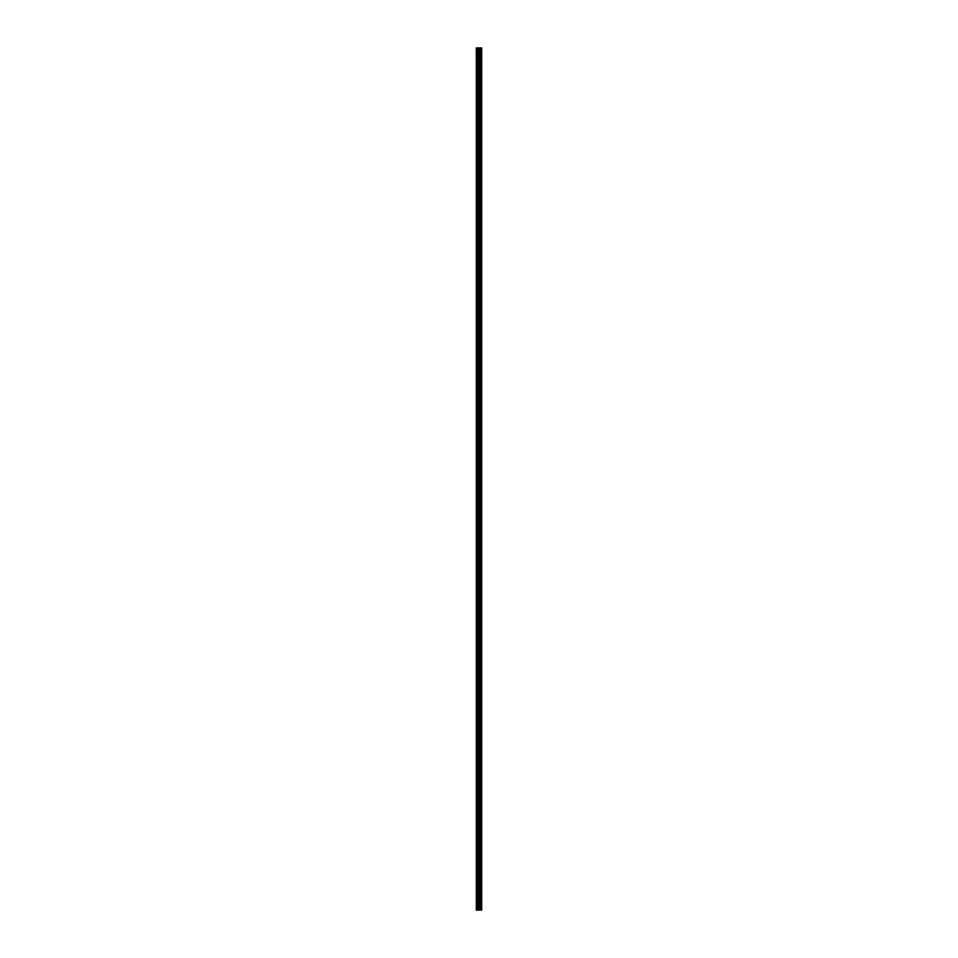 <?xml version="1.0" encoding="UTF-8"?>
<svg xmlns="http://www.w3.org/2000/svg" width="958" height="958" viewBox="0 0 958 958"><rect width="100%" height="100%" fill="white"/><g stroke="black" fill="none" stroke-linecap="round" stroke-linejoin="round"><path stroke-width="1.44" d="M478.557 910.1L481.682 910.1L481.682 47.9L476.318 47.9L476.318 910.1L478.557 910.1L478.557 47.9M480.329 47.9L480.329 910.1L480.305 47.9M480.88 47.9L480.88 910.1L480.868 47.9M481.682 47.9L481.67 910.1M481.623 910.1L481.623 47.9M479.563 910.1L479.563 47.9M479.395 910.1L479.395 47.9M476.569 910.1L476.569 47.9M481.144 910.1L481.144 47.9M481.036 910.1L481.036 47.9M480.988 910.1L480.988 47.9M480.736 910.1L480.736 47.9M480.461 910.1L480.461 47.9M480.197 910.1L480.197 47.9M480.15 910.1L480.15 47.9M480.042 910.1L480.042 47.9M479.323 910.1L479.323 47.9M479.216 910.1L479.216 47.9M478.665 910.1L478.665 47.9M477.731 910.1L477.731 47.9M477.479 910.1L477.479 47.9"/></g></svg>
